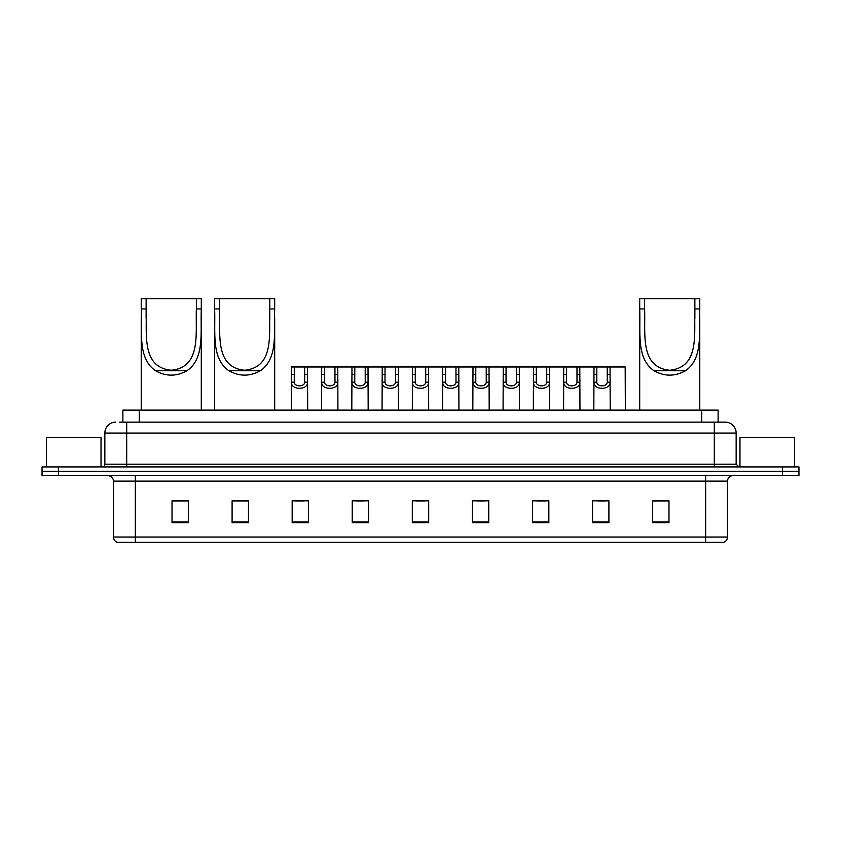 <?xml version="1.0" encoding="UTF-8"?>
<svg xmlns="http://www.w3.org/2000/svg" width="841" height="841" viewBox="0 0 841 841"><rect width="100%" height="100%" fill="white"/><g stroke="black" fill="none" stroke-linecap="round" stroke-linejoin="round"><path stroke-width="1.26" d="M119.601 422.14L126.697 422.14L119.601 422.14L122.881 422.14L122.881 410.124L718.119 410.124L718.119 422.14M115.774 422.14A10.922 10.922 0 0 0 104.852 433.062L104.852 464.19A2.733 2.733 0 0 1 102.118 466.923M736.148 433.062L126.697 433.062L126.697 422.14L725.226 422.14A10.922 10.922 0 0 1 736.148 433.062L736.148 464.19L738.882 466.923M58.428 466.923L42.05 466.923L42.05 471.286L58.428 471.286L42.05 471.286L42.05 475.659L58.428 475.659L58.428 471.286L782.572 471.286L58.428 471.286L58.428 466.923L782.572 466.923L782.572 471.286L798.95 471.286L782.572 471.286L782.572 475.659L58.428 475.659M798.95 466.923L798.95 471.286L798.95 466.923L782.572 466.923M725.058 422.14L721.399 422.14M723.313 542.277L117.687 542.277M117.414 542.277A5.456 5.456 0 0 1 113.482 537.042L135.327 537.042L135.327 542.277L705.673 542.277L705.673 537.042L727.518 537.042L727.518 481.115A5.456 5.456 0 0 1 732.984 475.659M113.482 537.042L113.482 481.115C113.157 477.804 111.338 475.985 108.016 475.659M668.973 522.671L668.973 500.837L652.595 500.837L652.595 522.671L668.973 522.671M608.905 522.671L608.905 500.837L592.527 500.837L592.527 522.671L608.905 522.671M548.837 522.671L548.837 500.837L532.448 500.837L532.448 522.671L548.837 522.671M488.768 522.671L488.768 500.837L472.379 500.837L472.379 522.671L488.768 522.671M188.405 522.671L188.405 500.837L172.027 500.837L172.027 522.671L188.405 522.671M248.473 522.671L248.473 500.837L232.095 500.837L232.095 522.671L248.473 522.671M308.552 522.671L308.552 500.837L292.163 500.837L292.163 522.671L308.552 522.671M368.621 522.671L368.621 500.837L352.232 500.837L352.232 522.671L368.621 522.671M428.689 522.671L428.689 500.837L412.311 500.837L412.311 522.671L428.689 522.671M798.95 475.659L798.95 471.286L798.95 475.659L782.572 475.659M705.673 542.277L723.155 542.277M537.42 500.942L545.609 500.942M597.93 500.942L606.119 500.942M355.901 500.942L364.09 500.942M295.391 500.942L303.58 500.942M476.91 500.942L485.099 500.942M416.4 500.942L424.6 500.942M248.473 500.942L232.095 500.942M188.405 500.942L172.027 500.942M668.973 500.942L652.595 500.942M101.025 466.923L101.025 437.425L46.423 437.425L46.423 466.923M146.134 298.723L201.293 298.723L201.293 308.941C200.358 332.279 204.91 358.466 186.975 370.734C176.494 376.589 166.013 376.589 155.532 370.734C137.63 358.476 142.161 332.384 141.225 308.941L141.225 298.723L146.134 298.723L146.134 318.844M141.225 308.941L146.134 308.941C147.112 333.425 140.994 367.286 171.249 370.25C201.556 367.223 195.396 333.541 196.384 308.941L196.384 298.723M201.293 308.941L196.384 308.941L196.384 318.728M141.225 317.898L141.225 410.124M201.293 317.835L201.293 410.124M219.533 298.723L274.692 298.723L274.692 308.941C273.756 332.279 278.308 358.466 260.374 370.734C249.893 376.589 239.412 376.589 228.931 370.734C211.017 358.476 215.559 332.384 214.623 308.941L214.623 298.723L219.533 298.723L219.533 318.844M214.623 308.941L219.533 308.941C220.5 333.425 214.392 367.286 244.636 370.25C274.954 367.223 268.794 333.541 269.772 308.941L269.772 298.723M274.692 308.941L269.772 308.941L269.772 318.728M214.623 317.898L214.623 410.124M274.692 317.835L274.692 410.124M644.616 298.723L699.775 298.723L699.775 308.941C698.839 332.279 703.391 358.466 685.468 370.734C674.987 376.589 664.506 376.589 654.025 370.734C636.111 358.476 640.642 332.384 639.707 308.941L639.707 298.723L644.616 298.723L644.616 318.844M639.707 308.941L644.616 308.941C645.594 333.425 639.475 367.286 669.73 370.25C700.038 367.223 693.878 333.541 694.866 308.941L694.866 298.723M699.775 308.941L694.866 308.941L694.866 318.728M639.707 317.898L639.707 410.124M699.775 317.835L699.775 410.124M794.577 466.923L794.577 437.425L739.975 437.425L739.975 466.923M294.276 366.981L294.245 382.192C294.445 387.049 304.526 387.049 304.715 382.192L304.694 366.981L291.459 366.981L291.291 410.124M304.694 366.981L307.512 366.981L307.68 410.124M307.68 380.227L307.522 382.192C308.174 390.329 290.786 390.329 291.438 382.192L291.291 380.227M324.531 366.981L324.5 382.192C324.7 387.049 334.781 387.049 334.97 382.192L334.949 366.981L321.714 366.981L321.546 410.124M334.949 366.981L337.767 366.981L337.924 410.124M337.924 380.227L337.777 382.192C338.429 390.329 321.041 390.329 321.693 382.192L321.546 380.227M354.786 366.981L354.755 382.192C354.944 387.049 365.036 387.049 365.225 382.192L365.204 366.981L351.969 366.981L351.801 410.124M365.204 366.981L368.022 366.981L368.179 410.124M368.179 380.227L368.032 382.192C368.684 390.329 351.296 390.329 351.948 382.192L351.801 380.227M385.041 366.981L385.01 382.192C385.199 387.049 395.291 387.049 395.48 382.192L395.459 366.981L382.224 366.981L382.056 410.124M395.459 366.981L398.277 366.981L398.434 410.124M398.434 380.227L398.287 382.192C398.939 390.329 381.551 390.329 382.203 382.192L382.056 380.227M415.286 366.981L415.265 382.192C415.454 387.049 425.546 387.049 425.735 382.192L425.714 366.981L412.479 366.981L412.311 410.124M425.714 366.981L428.521 366.981L428.689 410.124M428.689 380.227L428.542 382.192C429.194 390.329 411.806 390.329 412.458 382.192L412.311 380.227M445.541 366.981L445.52 382.192C445.709 387.049 455.801 387.049 455.99 382.192L455.959 366.981L442.723 366.981L442.566 410.124M455.959 366.981L458.776 366.981L458.944 410.124M458.944 380.227L458.797 382.192C459.449 390.329 442.061 390.329 442.713 382.192L442.566 380.227M475.796 366.981L475.775 382.192C475.964 387.049 486.056 387.049 486.245 382.192L486.214 366.981L472.978 366.981L472.821 410.124M486.214 366.981L489.031 366.981L489.199 410.124M489.199 380.227L489.052 382.192C489.704 390.329 472.316 390.329 472.968 382.192L472.821 380.227M506.051 366.981L506.03 382.192C506.219 387.049 516.3 387.049 516.5 382.192L516.469 366.981L503.233 366.981L503.076 410.124M516.469 366.981L519.286 366.981L519.454 410.124M519.454 380.227L519.307 382.192C519.959 390.329 502.571 390.329 503.223 382.192L503.076 380.227M536.306 366.981L536.285 382.192C536.474 387.049 546.555 387.049 546.755 382.192L546.724 366.981L533.488 366.981L533.32 410.124M546.724 366.981L549.541 366.981L549.709 410.124M549.709 380.227L549.562 382.192C550.214 390.329 532.826 390.329 533.478 382.192L533.32 380.227M566.561 366.981L566.54 382.192C566.729 387.049 576.81 387.049 577 382.192L576.979 366.981L563.743 366.981L563.575 410.124M576.979 366.981L579.796 366.981L579.964 410.124M579.964 380.227L579.817 382.192C580.469 390.329 563.071 390.329 563.733 382.192L563.575 380.227M596.816 366.981L596.795 382.192C596.984 387.049 607.065 387.049 607.255 382.192L607.234 366.981L593.998 366.981L593.83 410.124M607.234 366.981L610.051 366.981L610.219 410.124M610.219 380.227L610.061 382.192C610.724 390.329 593.326 390.329 593.988 382.192L593.83 380.227M307.512 366.981L321.714 366.981M337.767 366.981L351.969 366.981M368.022 366.981L382.224 366.981M398.277 366.981L412.479 366.981M428.521 366.981L442.723 366.981M458.776 366.981L472.978 366.981M489.031 366.981L503.233 366.981M519.286 366.981L533.488 366.981M549.541 366.981L563.743 366.981M579.796 366.981L593.998 366.981M610.051 366.981L625.178 366.981L625.347 410.124M139.27 422.14L139.27 410.124M701.73 422.14L701.73 410.124M126.697 466.923L126.697 433.062L104.852 433.062M104.852 464.19L736.148 464.19M714.303 422.14L714.303 466.923M705.673 475.659L705.673 481.115L113.482 481.115M727.518 481.115L705.673 481.115L705.673 537.042L135.327 537.042L135.327 475.659M428.689 521.914L412.311 521.914M368.621 521.914L352.232 521.914M308.552 521.914L292.163 521.914M248.473 521.914L232.095 521.914M188.405 521.914L172.027 521.914M488.768 521.914L472.379 521.914M548.837 521.914L532.448 521.914M608.905 521.914L592.527 521.914M668.973 521.914L652.595 521.914M155.532 370.734L186.975 370.734M228.931 370.734L260.374 370.734M654.025 370.734L685.468 370.734M307.522 382.192L304.715 382.192M294.245 382.192L291.438 382.192M294.276 374.476L291.459 374.476M307.512 374.476L304.694 374.476M337.777 382.192L334.97 382.192M324.5 382.192L321.693 382.192M324.531 374.476L321.714 374.476M337.767 374.476L334.949 374.476M368.032 382.192L365.225 382.192M354.755 382.192L351.948 382.192M354.786 374.476L351.969 374.476M368.022 374.476L365.204 374.476M398.287 382.192L395.48 382.192M385.01 382.192L382.203 382.192M385.041 374.476L382.224 374.476M398.277 374.476L395.459 374.476M428.542 382.192L425.735 382.192M415.265 382.192L412.458 382.192M415.286 374.476L412.479 374.476M428.521 374.476L425.714 374.476M458.797 382.192L455.99 382.192M445.52 382.192L442.713 382.192M445.541 374.476L442.723 374.476M458.776 374.476L455.959 374.476M489.052 382.192L486.245 382.192M475.775 382.192L472.968 382.192M475.796 374.476L472.978 374.476M489.031 374.476L486.214 374.476M519.307 382.192L516.5 382.192M506.03 382.192L503.223 382.192M506.051 374.476L503.233 374.476M519.286 374.476L516.469 374.476M549.562 382.192L546.755 382.192M536.285 382.192L533.478 382.192M536.306 374.476L533.488 374.476M549.541 374.476L546.724 374.476M579.817 382.192L577 382.192M566.54 382.192L563.733 382.192M566.561 374.476L563.743 374.476M579.796 374.476L576.979 374.476M610.061 382.192L607.255 382.192M596.795 382.192L593.988 382.192M596.816 374.476L593.998 374.476M610.051 374.476L607.234 374.476M723.586 542.277C726.056 541.404 727.37 539.659 727.518 537.042"/></g></svg>
